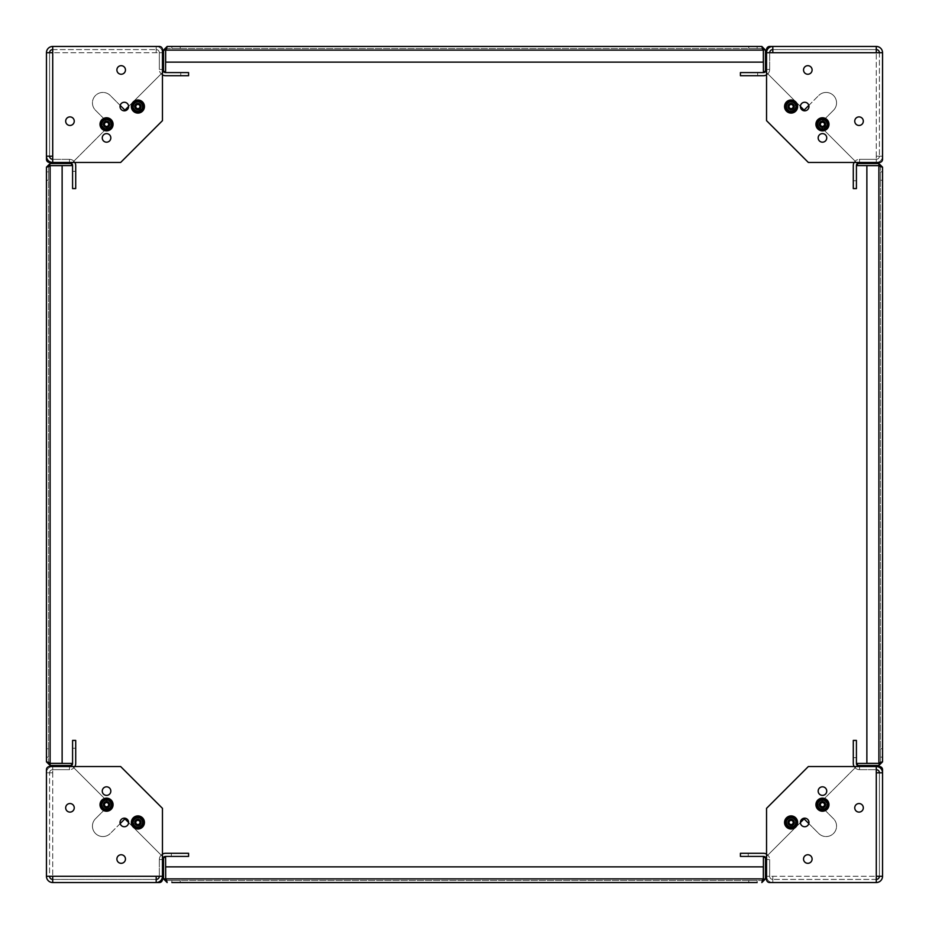 <?xml version="1.0" encoding="UTF-8"?>
<svg xmlns="http://www.w3.org/2000/svg" width="929" height="929" viewBox="0 0 929 929"><rect width="100%" height="100%" fill="white"/><g stroke="black" fill="none" stroke-linecap="round" stroke-linejoin="round"><path stroke-width="0.7" stroke-dasharray="4.64 3.48" d="M818.17 137.898A4.285 4.285 0 0 0 822.455 142.183A4.285 4.285 0 0 0 826.74 137.898A4.285 4.285 0 0 0 822.455 133.613A4.285 4.285 0 0 0 818.17 137.898M786.817 106.545A4.285 4.285 0 0 0 791.102 110.83A4.285 4.285 0 0 0 795.387 106.545A4.285 4.285 0 0 0 791.102 102.26A4.285 4.285 0 0 0 786.817 106.545A4.285 4.285 0 0 0 791.102 110.83A4.285 4.285 0 0 0 795.387 106.545A4.285 4.285 0 0 0 791.102 102.26A4.285 4.285 0 0 0 786.817 106.545M818.17 124.312A4.285 4.285 0 0 0 822.455 128.597A4.285 4.285 0 0 0 826.74 124.312A4.285 4.285 0 0 0 822.455 120.027A4.285 4.285 0 0 0 818.17 124.312A4.285 4.285 0 0 0 822.455 128.597A4.285 4.285 0 0 0 826.74 124.312A4.285 4.285 0 0 0 822.455 120.027A4.285 4.285 0 0 0 818.17 124.312M800.403 106.545A4.285 4.285 0 0 0 804.688 110.83A4.285 4.285 0 0 0 808.973 106.545A4.285 4.285 0 0 0 804.688 102.26A4.285 4.285 0 0 0 800.403 106.545M803.539 69.965A4.285 4.285 0 0 0 807.824 74.25A4.285 4.285 0 0 0 812.109 69.965A4.285 4.285 0 0 0 807.824 65.68A4.285 4.285 0 0 0 803.539 69.965M854.75 121.176A4.285 4.285 0 0 0 859.035 125.461A4.285 4.285 0 0 0 863.32 121.176A4.285 4.285 0 0 0 859.035 116.891A4.285 4.285 0 0 0 854.75 121.176M766.541 69.443L769.676 69.443L766.541 69.443A3.135 3.135 0 0 1 763.406 72.578L740.413 72.578L740.413 75.713L763.406 75.713A6.271 6.271 0 0 0 769.676 69.443L769.676 52.721L766.541 52.721L766.541 69.443L766.541 52.721L769.676 52.721L769.676 69.443A6.271 6.271 0 0 1 766.541 74.877M808.822 105.407L818.728 95.501L804.096 110.133L766.541 72.578L766.541 52.721L769.676 52.721A3.135 3.135 0 0 1 772.812 49.585L876.279 49.585L772.812 49.585L772.812 46.45L876.279 46.45L769.676 46.45A3.135 3.135 0 0 0 766.541 49.585L766.541 72.578L800.403 106.44M876.279 49.585L876.279 52.721L882.55 52.721L879.415 52.721L882.55 52.721L882.55 156.188L882.55 52.721A6.271 6.271 0 0 0 876.279 46.45L772.812 46.45A6.271 6.271 0 0 0 766.541 52.721L766.541 120.654L808.346 162.459L879.415 162.459A3.135 3.135 0 0 0 882.55 159.323L882.55 52.721L879.415 52.721L879.415 156.188L879.415 52.721A3.135 3.135 0 0 0 876.279 49.585L876.279 46.45M882.55 52.721L876.279 52.721L876.279 156.188L879.415 156.188A3.135 3.135 0 0 1 876.279 159.323A3.135 3.135 0 0 0 879.415 156.188L882.55 156.188A6.271 6.271 0 0 1 876.279 162.459L856.422 162.459L876.279 162.459L876.279 159.323L876.279 162.459A6.271 6.271 0 0 0 882.55 156.188L876.279 156.188L876.279 162.459L859.557 162.459L859.557 159.323A6.271 6.271 0 0 0 853.286 165.594L853.286 188.587L856.422 188.587L856.422 165.594A3.135 3.135 0 0 1 859.557 162.459L859.557 159.323L859.557 162.459L876.279 162.459L876.279 52.721L879.415 52.721M818.867 124.904L856.422 162.459L818.867 124.904L833.499 110.272L818.867 124.904M818.728 95.501A10.451 10.451 0 0 1 833.499 95.501A10.451 10.451 0 0 1 833.499 110.272A10.451 10.451 0 0 0 833.499 95.501A10.451 10.451 0 0 0 818.728 95.501M748.251 75.713L757.658 75.713L748.251 75.713L757.658 75.713L748.251 75.713L748.251 72.578L757.658 72.578L748.251 72.578L757.658 72.578L748.251 72.578L748.251 75.713M772.812 49.585L772.812 46.45L772.812 52.721L769.676 52.721M853.286 171.342L853.286 180.749L853.286 171.342L853.286 180.749L853.286 171.342L856.422 171.342L856.422 180.749L856.422 171.342L856.422 180.749L856.422 171.342L853.286 171.342M854.123 162.459A6.271 6.271 0 0 1 859.557 159.323L859.557 162.459M876.279 159.323L859.557 159.323L876.279 159.323L876.279 162.459L876.279 159.323M757.658 72.578L757.658 75.713L757.658 72.578M853.286 180.749L856.422 180.749L853.286 180.749M791.102 818.17A4.285 4.285 0 0 0 786.817 822.455A4.285 4.285 0 0 0 791.102 826.74A4.285 4.285 0 0 0 795.387 822.455A4.285 4.285 0 0 0 791.102 818.17A4.285 4.285 0 0 0 786.817 822.455A4.285 4.285 0 0 0 791.102 826.74A4.285 4.285 0 0 0 795.387 822.455A4.285 4.285 0 0 0 791.102 818.17M822.455 786.817A4.285 4.285 0 0 0 818.17 791.102A4.285 4.285 0 0 0 822.455 795.387A4.285 4.285 0 0 0 826.74 791.102A4.285 4.285 0 0 0 822.455 786.817M804.688 818.17A4.285 4.285 0 0 0 800.403 822.455A4.285 4.285 0 0 0 804.688 826.74A4.285 4.285 0 0 0 808.973 822.455A4.285 4.285 0 0 0 804.688 818.17M822.455 800.403A4.285 4.285 0 0 0 818.17 804.688A4.285 4.285 0 0 0 822.455 808.973A4.285 4.285 0 0 0 826.74 804.688A4.285 4.285 0 0 0 822.455 800.403A4.285 4.285 0 0 0 818.17 804.688A4.285 4.285 0 0 0 822.455 808.973A4.285 4.285 0 0 0 826.74 804.688A4.285 4.285 0 0 0 822.455 800.403M859.035 803.539A4.285 4.285 0 0 0 854.75 807.824A4.285 4.285 0 0 0 859.035 812.109A4.285 4.285 0 0 0 863.32 807.824A4.285 4.285 0 0 0 859.035 803.539M807.824 854.75A4.285 4.285 0 0 0 803.539 859.035A4.285 4.285 0 0 0 807.824 863.32A4.285 4.285 0 0 0 812.109 859.035A4.285 4.285 0 0 0 807.824 854.75M859.557 766.541L859.557 769.676L859.557 766.541A3.135 3.135 0 0 1 856.422 763.406L856.422 740.413L853.286 740.413L853.286 763.406A6.271 6.271 0 0 0 859.557 769.676L876.279 769.676L876.279 766.541L859.557 766.541L876.279 766.541L876.279 769.676L859.557 769.676A6.271 6.271 0 0 1 854.123 766.541M808.822 823.593L818.728 833.499A10.451 10.451 0 0 0 833.499 833.499A10.451 10.451 0 0 0 833.499 818.728L818.867 804.096L856.422 766.541L876.279 766.541L876.279 769.676A3.135 3.135 0 0 1 879.415 772.812L879.415 876.279L879.415 772.812L882.55 772.812L882.55 876.279L882.55 769.676A3.135 3.135 0 0 0 879.415 766.541L856.422 766.541L818.867 804.096L833.499 818.728A10.451 10.451 0 0 1 833.499 833.499A10.451 10.451 0 0 1 818.728 833.499L804.096 818.867L766.541 856.422L766.541 876.279L766.541 856.422L800.403 822.56M879.415 876.279L876.279 876.279L876.279 882.55L876.279 879.415L876.279 882.55L772.812 882.55L876.279 882.55A6.271 6.271 0 0 0 882.55 876.279L882.55 772.812A6.271 6.271 0 0 0 876.279 766.541L808.346 766.541L766.541 808.346L766.541 879.415A3.135 3.135 0 0 0 769.676 882.55L876.279 882.55L876.279 879.415L772.812 879.415L876.279 879.415A3.135 3.135 0 0 0 879.415 876.279L882.55 876.279M876.279 882.55L876.279 876.279L772.812 876.279L772.812 879.415A3.135 3.135 0 0 1 769.676 876.279A3.135 3.135 0 0 0 772.812 879.415L772.812 882.55A6.271 6.271 0 0 1 766.541 876.279L769.676 876.279L766.541 876.279A6.271 6.271 0 0 0 772.812 882.55L772.812 876.279L766.541 876.279L766.541 859.557L769.676 859.557A6.271 6.271 0 0 0 763.406 853.286L740.413 853.286L740.413 856.422L763.406 856.422A3.135 3.135 0 0 1 766.541 859.557L769.676 859.557L766.541 859.557L766.541 876.279L876.279 876.279L876.279 879.415M853.286 748.251L853.286 757.658L853.286 748.251L853.286 757.658L853.286 748.251L856.422 748.251L856.422 757.658L856.422 748.251L856.422 757.658L856.422 748.251L853.286 748.251M879.415 772.812L882.55 772.812L876.279 772.812L876.279 769.676M757.658 853.286L748.251 853.286L757.658 853.286L748.251 853.286L757.658 853.286L757.658 856.422L748.251 856.422L757.658 856.422L748.251 856.422L757.658 856.422L757.658 853.286M766.541 854.123A6.271 6.271 0 0 1 769.676 859.557L766.541 859.557M769.676 876.279L769.676 859.557L769.676 876.279L766.541 876.279L769.676 876.279M856.422 757.658L853.286 757.658L856.422 757.658M748.251 853.286L748.251 856.422L748.251 853.286M137.898 110.83A4.285 4.285 0 0 0 142.183 106.545A4.285 4.285 0 0 0 137.898 102.26A4.285 4.285 0 0 0 133.613 106.545A4.285 4.285 0 0 0 137.898 110.83A4.285 4.285 0 0 0 142.183 106.545A4.285 4.285 0 0 0 137.898 102.26A4.285 4.285 0 0 0 133.613 106.545A4.285 4.285 0 0 0 137.898 110.83M106.545 142.183A4.285 4.285 0 0 0 110.83 137.898A4.285 4.285 0 0 0 106.545 133.613A4.285 4.285 0 0 0 102.26 137.898A4.285 4.285 0 0 0 106.545 142.183M124.312 110.83A4.285 4.285 0 0 0 128.597 106.545A4.285 4.285 0 0 0 124.312 102.26A4.285 4.285 0 0 0 120.027 106.545A4.285 4.285 0 0 0 124.312 110.83M106.545 128.597A4.285 4.285 0 0 0 110.83 124.312A4.285 4.285 0 0 0 106.545 120.027A4.285 4.285 0 0 0 102.26 124.312A4.285 4.285 0 0 0 106.545 128.597A4.285 4.285 0 0 0 110.83 124.312A4.285 4.285 0 0 0 106.545 120.027A4.285 4.285 0 0 0 102.26 124.312A4.285 4.285 0 0 0 106.545 128.597M69.965 125.461A4.285 4.285 0 0 0 74.25 121.176A4.285 4.285 0 0 0 69.965 116.891A4.285 4.285 0 0 0 65.68 121.176A4.285 4.285 0 0 0 69.965 125.461M121.176 74.25A4.285 4.285 0 0 0 125.461 69.965A4.285 4.285 0 0 0 121.176 65.68A4.285 4.285 0 0 0 116.891 69.965A4.285 4.285 0 0 0 121.176 74.25M69.443 162.459L69.443 159.323L69.443 162.459A3.135 3.135 0 0 1 72.578 165.594L72.578 188.587L75.713 188.587L75.713 165.594A6.271 6.271 0 0 0 69.443 159.323L52.721 159.323L52.721 162.459L69.443 162.459L52.721 162.459L52.721 159.323L69.443 159.323A6.271 6.271 0 0 1 74.877 162.459M120.178 105.407L110.272 95.501A10.451 10.451 0 0 0 95.501 95.501A10.451 10.451 0 0 0 95.501 110.272L110.133 124.904L72.578 162.459L52.721 162.459L52.721 159.323A3.135 3.135 0 0 1 49.585 156.188L49.585 52.721L49.585 156.188L46.45 156.188L46.45 52.721L46.45 159.323A3.135 3.135 0 0 0 49.585 162.459L72.578 162.459L110.133 124.904L95.501 110.272A10.451 10.451 0 0 1 95.501 95.501A10.451 10.451 0 0 1 110.272 95.501L124.904 110.133L162.459 72.578L162.459 52.721L162.459 72.578L128.597 106.44M49.585 52.721L52.721 52.721L52.721 46.45L52.721 49.585L52.721 46.45L156.188 46.45L52.721 46.45A6.271 6.271 0 0 0 46.45 52.721L46.45 156.188A6.271 6.271 0 0 0 52.721 162.459L120.654 162.459L162.459 120.654L162.459 49.585A3.135 3.135 0 0 0 159.323 46.45L52.721 46.45L52.721 49.585L156.188 49.585L52.721 49.585A3.135 3.135 0 0 0 49.585 52.721L46.45 52.721M52.721 46.45L52.721 52.721L156.188 52.721L156.188 49.585A3.135 3.135 0 0 1 159.323 52.721A3.135 3.135 0 0 0 156.188 49.585L156.188 46.45A6.271 6.271 0 0 1 162.459 52.721L159.323 52.721L162.459 52.721A6.271 6.271 0 0 0 156.188 46.45L156.188 52.721L162.459 52.721L162.459 69.443L159.323 69.443A6.271 6.271 0 0 0 165.594 75.713L188.587 75.713L188.587 72.578L165.594 72.578A3.135 3.135 0 0 1 162.459 69.443L159.323 69.443L162.459 69.443L162.459 52.721L52.721 52.721L52.721 49.585M75.713 180.749L75.713 171.342L75.713 180.749L75.713 171.342L75.713 180.749L72.578 180.749L72.578 171.342L72.578 180.749L72.578 171.342L72.578 180.749L75.713 180.749M49.585 156.188L46.45 156.188L52.721 156.188L52.721 162.459L52.721 159.323M171.342 75.713L180.749 75.713L171.342 75.713L180.749 75.713L171.342 75.713L171.342 72.578L180.749 72.578L171.342 72.578L180.749 72.578L171.342 72.578L171.342 75.713M162.459 74.877A6.271 6.271 0 0 1 159.323 69.443L162.459 69.443M159.323 52.721L159.323 69.443L159.323 52.721L162.459 52.721L159.323 52.721M72.578 171.342L75.713 171.342L72.578 171.342M180.749 75.713L180.749 72.578L180.749 75.713M110.83 791.102A4.285 4.285 0 0 0 106.545 786.817A4.285 4.285 0 0 0 102.26 791.102A4.285 4.285 0 0 0 106.545 795.387A4.285 4.285 0 0 0 110.83 791.102M142.183 822.455A4.285 4.285 0 0 0 137.898 818.17A4.285 4.285 0 0 0 133.613 822.455A4.285 4.285 0 0 0 137.898 826.74A4.285 4.285 0 0 0 142.183 822.455A4.285 4.285 0 0 0 137.898 818.17A4.285 4.285 0 0 0 133.613 822.455A4.285 4.285 0 0 0 137.898 826.74A4.285 4.285 0 0 0 142.183 822.455M110.83 804.688A4.285 4.285 0 0 0 106.545 800.403A4.285 4.285 0 0 0 102.26 804.688A4.285 4.285 0 0 0 106.545 808.973A4.285 4.285 0 0 0 110.83 804.688A4.285 4.285 0 0 0 106.545 800.403A4.285 4.285 0 0 0 102.26 804.688A4.285 4.285 0 0 0 106.545 808.973A4.285 4.285 0 0 0 110.83 804.688M128.597 822.455A4.285 4.285 0 0 0 124.312 818.17A4.285 4.285 0 0 0 120.027 822.455A4.285 4.285 0 0 0 124.312 826.74A4.285 4.285 0 0 0 128.597 822.455M125.461 859.035A4.285 4.285 0 0 0 121.176 854.75A4.285 4.285 0 0 0 116.891 859.035A4.285 4.285 0 0 0 121.176 863.32A4.285 4.285 0 0 0 125.461 859.035M74.25 807.824A4.285 4.285 0 0 0 69.965 803.539A4.285 4.285 0 0 0 65.68 807.824A4.285 4.285 0 0 0 69.965 812.109A4.285 4.285 0 0 0 74.25 807.824M162.459 859.557L159.323 859.557L162.459 859.557A3.135 3.135 0 0 1 165.594 856.422L188.587 856.422L188.587 853.286L165.594 853.286A6.271 6.271 0 0 0 159.323 859.557L159.323 876.279L162.459 876.279L162.459 859.557L162.459 876.279L159.323 876.279L159.323 859.557A6.271 6.271 0 0 1 162.459 854.123M120.178 823.593L110.272 833.499L124.904 818.867L162.459 856.422L162.459 876.279L159.323 876.279A3.135 3.135 0 0 1 156.188 879.415L52.721 879.415L156.188 879.415L156.188 882.55L52.721 882.55L159.323 882.55A3.135 3.135 0 0 0 162.459 879.415L162.459 856.422L128.597 822.56M49.585 876.279L46.45 876.279L49.585 876.279L46.45 876.279L46.45 772.812L46.45 876.279A6.271 6.271 0 0 0 52.721 882.55L52.721 876.279L52.721 882.55L52.721 876.279L49.585 876.279L49.585 772.812L49.585 876.279A3.135 3.135 0 0 0 52.721 879.415M46.45 876.279L52.721 876.279L52.721 772.812L49.585 772.812A3.135 3.135 0 0 1 52.721 769.676A3.135 3.135 0 0 0 49.585 772.812L46.45 772.812A6.271 6.271 0 0 1 52.721 766.541L72.578 766.541L52.721 766.541L52.721 769.676L52.721 766.541A6.271 6.271 0 0 0 46.45 772.812L52.721 772.812L52.721 766.541L69.443 766.541L69.443 769.676A6.271 6.271 0 0 0 75.713 763.406L75.713 740.413L72.578 740.413L72.578 763.406A3.135 3.135 0 0 1 69.443 766.541L69.443 769.676L69.443 766.541L52.721 766.541L52.721 876.279L46.45 876.279L46.45 769.676A3.135 3.135 0 0 1 49.585 766.541L120.654 766.541L162.459 808.346L162.459 876.279A6.271 6.271 0 0 1 156.188 882.55L156.188 879.415L156.188 882.55M110.133 804.096L72.578 766.541L110.133 804.096L95.501 818.728L110.133 804.096M110.272 833.499A10.451 10.451 0 0 1 95.501 833.499A10.451 10.451 0 0 1 95.501 818.728A10.451 10.451 0 0 0 95.501 833.499A10.451 10.451 0 0 0 110.272 833.499M180.749 853.286L171.342 853.286L180.749 853.286L171.342 853.286L180.749 853.286L180.749 856.422L171.342 856.422L180.749 856.422L171.342 856.422L180.749 856.422L180.749 853.286M75.713 757.658L75.713 748.251L75.713 757.658L75.713 748.251L75.713 757.658L72.578 757.658L72.578 748.251L72.578 757.658L72.578 748.251L72.578 757.658L75.713 757.658M74.877 766.541A6.271 6.271 0 0 1 69.443 769.676L69.443 766.541M52.721 769.676L69.443 769.676L52.721 769.676L52.721 766.541L52.721 769.676M52.721 876.279L156.188 876.279L156.188 879.415M156.188 876.279L159.323 876.279M171.342 856.422L171.342 853.286L171.342 856.422M75.713 748.251L72.578 748.251L75.713 748.251M48.54 757.135L46.45 757.135L46.45 748.774L46.45 757.135L48.54 757.135L48.54 748.774L46.45 748.774L48.54 748.774L48.54 757.135M48.54 180.226L46.45 180.226L46.45 171.865L46.45 180.226L48.54 180.226L48.54 171.865L46.45 171.865L48.54 171.865L48.54 180.226M48.54 167.162L48.54 761.838L48.54 167.162L50.108 165.664L62.127 165.664L62.127 763.336L62.127 165.664L62.127 763.336L50.108 763.336L48.54 761.838L46.45 761.838L48.54 761.838L50.108 763.336L62.127 763.336L50.108 763.336L50.108 165.664L62.127 165.664L50.108 165.664L48.54 167.162L50.108 165.594L50.108 163.504L71.533 163.504L71.533 165.594L50.108 165.594L48.54 167.162L46.45 167.162L46.45 761.838L50.108 763.336L50.108 165.664L46.45 167.162L48.54 167.162M46.45 167.162L50.108 163.504M50.108 765.496L71.533 765.496L71.533 763.406L50.108 763.406L48.54 761.838L50.108 763.406L50.108 765.496L46.45 761.838M748.774 882.55L748.774 880.46L757.135 880.46L748.774 880.46L757.135 880.46L757.135 882.55L748.774 882.55L757.135 882.55L748.774 882.55L757.135 882.55L757.135 880.46L748.774 880.46L748.774 882.55L757.135 882.55M171.865 882.55L171.865 880.46L180.226 880.46L171.865 880.46L180.226 880.46L180.226 882.55L171.865 882.55L180.226 882.55L171.865 882.55L180.226 882.55L180.226 880.46L171.865 880.46L171.865 882.55L180.226 882.55M167.162 880.46L761.838 880.46L167.162 880.46L165.664 878.892L165.664 866.873L763.336 866.873L165.664 866.873L763.336 866.873L763.336 878.892L761.838 880.46L761.838 882.55L761.838 880.46L763.336 878.892L763.336 866.873L763.336 878.892L165.664 878.892L165.664 866.873L165.664 878.892L167.162 880.46L165.594 878.892L163.504 878.892L163.504 857.467L165.594 857.467L165.594 878.892L167.162 880.46L167.162 882.55L167.162 880.46M765.496 878.892L765.496 857.467L763.406 857.467L763.406 878.892L761.838 880.46L763.406 878.892L765.496 878.892L761.838 882.55L763.336 878.892L165.664 878.892L167.162 882.55L163.504 878.892M880.46 171.865L882.55 171.865L882.55 180.226L882.55 171.865L882.55 180.226L882.55 171.865L880.46 171.865L880.46 180.226L882.55 180.226L880.46 180.226L880.46 171.865M880.46 748.774L882.55 748.774L882.55 757.135L882.55 748.774L882.55 757.135L882.55 748.774L880.46 748.774L880.46 757.135L882.55 757.135L880.46 757.135L880.46 748.774M880.46 761.838L880.46 167.162L880.46 761.838L878.892 763.336L866.873 763.336L866.873 165.664L866.873 763.336L866.873 165.664L878.892 165.664L880.46 167.162L882.55 167.162L880.46 167.162L878.892 165.664L866.873 165.664L878.892 165.664L878.892 763.336L866.873 763.336L878.892 763.336L880.46 761.838L878.892 763.406L878.892 765.496L857.467 765.496L857.467 763.406L878.892 763.406L880.46 761.838L882.55 761.838L882.55 167.162L878.892 165.664L878.892 763.336L882.55 761.838L880.46 761.838M882.55 761.838L878.892 765.496M878.892 163.504L857.467 163.504L857.467 165.594L878.892 165.594L880.46 167.162L878.892 165.594L878.892 163.504L882.55 167.162M171.865 48.54L171.865 46.45L180.226 46.45L171.865 46.45L180.226 46.45L171.865 46.45L171.865 48.54L180.226 48.54L180.226 46.45L180.226 48.54L171.865 48.54M748.774 48.54L748.774 46.45L757.135 46.45L748.774 46.45L757.135 46.45L748.774 46.45L748.774 48.54L757.135 48.54L757.135 46.45L757.135 48.54L748.774 48.54M761.838 48.54L167.162 48.54L761.838 48.54L763.336 50.108L763.336 62.127L165.664 62.127L763.336 62.127L165.664 62.127L165.664 50.108L167.162 48.54L167.162 46.45L167.162 48.54L165.664 50.108L165.664 62.127L165.664 50.108L763.336 50.108L763.336 62.127L763.336 50.108L761.838 48.54L763.406 50.108L765.496 50.108L765.496 71.533L763.406 71.533L763.406 50.108L761.838 48.54L761.838 46.45L167.162 46.45L165.664 50.108L763.336 50.108L761.838 46.45L761.838 48.54M761.838 46.45L765.496 50.108M163.504 50.108L163.504 71.533L165.594 71.533L165.594 50.108L167.162 48.54L165.594 50.108L163.504 50.108L167.162 46.45M820.574 800.148A4.912 4.912 0 0 0 817.915 806.569A4.912 4.912 0 0 0 824.337 809.229A4.912 4.912 0 0 0 826.996 802.807A4.912 4.912 0 0 0 820.574 800.148M818.96 809.252L824.662 809.995L818.96 809.252L816.754 803.945L818.96 809.252M820.249 799.381L816.754 803.945L820.249 799.381L825.951 800.124L828.157 805.431L824.662 809.995L828.157 805.431L825.951 800.124L820.249 799.381M821.259 801.797A3.135 3.135 0 0 0 819.564 805.884A3.135 3.135 0 0 0 823.651 807.58A3.135 3.135 0 0 0 825.347 803.492A3.135 3.135 0 0 0 821.259 801.797M823.419 809.449A4.854 4.854 0 0 0 822.455 799.834A4.854 4.854 0 0 0 821.491 809.449L822.455 809.554A4.854 4.854 0 0 1 817.601 804.688A4.854 4.854 0 0 1 822.455 799.834A4.854 4.854 0 0 1 827.321 804.688A4.854 4.854 0 0 1 822.455 809.554L822.455 807.882L821.491 807.731A3.182 3.182 0 0 1 822.455 801.506A3.182 3.182 0 0 1 823.419 807.731L823.419 809.449L822.455 809.554L822.455 807.882A3.182 3.182 0 0 1 819.273 804.688A3.182 3.182 0 0 1 822.455 801.506A3.182 3.182 0 0 1 825.649 804.688A3.182 3.182 0 0 1 822.455 807.882L823.419 807.731M821.491 809.449L821.491 807.731M819.111 804.688A3.344 3.344 0 0 0 822.455 808.033A3.344 3.344 0 0 0 825.8 804.688A3.344 3.344 0 0 0 822.455 801.344A3.344 3.344 0 0 0 819.111 804.688A3.344 3.344 0 0 0 822.455 808.033A3.344 3.344 0 0 0 825.8 804.688A3.344 3.344 0 0 0 822.455 801.344A3.344 3.344 0 0 0 819.111 804.688M828.993 804.688A6.526 6.526 0 0 0 822.455 798.162A6.526 6.526 0 0 0 815.929 804.688A6.526 6.526 0 0 0 822.455 811.226A6.526 6.526 0 0 0 828.993 804.688A6.526 6.526 0 0 0 822.455 798.162A6.526 6.526 0 0 0 815.929 804.688A6.526 6.526 0 0 0 822.455 811.226A6.526 6.526 0 0 0 828.993 804.688M822.455 807.824A3.135 3.135 0 0 1 819.32 804.688A3.135 3.135 0 0 1 822.455 801.553A3.135 3.135 0 0 0 819.32 804.688A3.135 3.135 0 0 0 822.455 807.824A3.135 3.135 0 0 0 825.591 804.688A3.135 3.135 0 0 0 822.455 801.553A3.135 3.135 0 0 1 825.591 804.688A3.135 3.135 0 0 1 822.455 807.824M822.455 802.075A2.613 2.613 0 0 0 819.842 804.688A2.613 2.613 0 0 0 822.455 807.301A2.613 2.613 0 0 1 819.842 804.688A2.613 2.613 0 0 1 822.455 802.075A2.613 2.613 0 0 1 825.068 804.688A2.613 2.613 0 0 1 822.455 807.301A2.613 2.613 0 0 0 825.068 804.688A2.613 2.613 0 0 0 822.455 802.075M822.455 799.741A4.947 4.947 0 0 1 827.402 804.688A4.947 4.947 0 0 1 822.455 809.635A4.947 4.947 0 0 1 817.508 804.688A4.947 4.947 0 0 1 822.455 799.741M822.455 798.65L827.681 801.669L827.681 807.707L822.455 810.727L817.23 807.707L817.23 801.669L822.455 798.65M819.842 806.767A3.344 3.344 0 0 0 824.534 807.301A3.344 3.344 0 0 0 825.068 802.61A3.344 3.344 0 0 0 820.377 802.075A3.344 3.344 0 0 0 819.842 806.767A3.344 3.344 0 0 0 824.534 807.301A3.344 3.344 0 0 0 825.068 802.61A3.344 3.344 0 0 0 820.377 802.075A3.344 3.344 0 0 0 819.842 806.767M827.565 800.624A6.526 6.526 0 0 0 818.391 799.579A6.526 6.526 0 0 0 817.346 808.753A6.526 6.526 0 0 0 826.52 809.798A6.526 6.526 0 0 0 827.565 800.624M788.524 818.275A4.912 4.912 0 0 0 786.921 825.033A4.912 4.912 0 0 0 793.68 826.636A4.912 4.912 0 0 0 795.282 819.877A4.912 4.912 0 0 0 788.524 818.275M788.373 827.518L794.121 827.344L788.373 827.518L785.353 822.618L788.373 827.518M788.082 817.566L785.353 822.618L788.082 817.566L793.83 817.392L796.85 822.293L794.121 827.344L796.85 822.293L793.83 817.392L788.082 817.566M789.453 819.784A3.135 3.135 0 0 0 788.431 824.104A3.135 3.135 0 0 0 792.751 825.126A3.135 3.135 0 0 0 793.772 820.806A3.135 3.135 0 0 0 789.453 819.784M787.804 822.989A3.344 3.344 0 0 0 791.636 825.753A3.344 3.344 0 0 0 794.4 821.921A3.344 3.344 0 0 0 790.567 819.157A3.344 3.344 0 0 0 787.804 822.989A3.344 3.344 0 0 0 791.636 825.753A3.344 3.344 0 0 0 794.4 821.921A3.344 3.344 0 0 0 790.567 819.157A3.344 3.344 0 0 0 787.804 822.989M797.546 821.422A6.526 6.526 0 0 0 790.068 816.01A6.526 6.526 0 0 0 784.657 823.489A6.526 6.526 0 0 0 792.135 828.9A6.526 6.526 0 0 0 797.546 821.422A6.526 6.526 0 0 0 790.068 816.01A6.526 6.526 0 0 0 784.657 823.489A6.526 6.526 0 0 0 792.135 828.9A6.526 6.526 0 0 0 797.546 821.422M788.849 824.929A3.344 3.344 0 0 0 793.575 824.708A3.344 3.344 0 0 0 793.354 819.982A3.344 3.344 0 0 0 788.628 820.202A3.344 3.344 0 0 0 788.849 824.929A3.344 3.344 0 0 0 793.575 824.708A3.344 3.344 0 0 0 793.354 819.982A3.344 3.344 0 0 0 788.628 820.202A3.344 3.344 0 0 0 788.849 824.929M795.503 817.625A6.526 6.526 0 0 0 786.271 818.054A6.526 6.526 0 0 0 786.7 827.286A6.526 6.526 0 0 0 795.932 826.856A6.526 6.526 0 0 0 795.503 817.625M792.809 827.007A4.854 4.854 0 0 0 790.335 817.659A4.854 4.854 0 0 0 790.904 827.309L791.868 827.251A4.854 4.854 0 0 1 786.306 823.222A4.854 4.854 0 0 1 790.335 817.659A4.854 4.854 0 0 1 795.898 821.689A4.854 4.854 0 0 1 791.868 827.251L791.613 825.602L790.625 825.602A3.182 3.182 0 0 1 790.591 819.308A3.182 3.182 0 0 1 792.542 825.3L792.809 827.007L791.868 827.251L791.613 825.602A3.182 3.182 0 0 1 787.955 822.966A3.182 3.182 0 0 1 790.591 819.308A3.182 3.182 0 0 1 794.249 821.944A3.182 3.182 0 0 1 791.613 825.602L792.542 825.3M790.904 827.309L790.625 825.602M791.601 825.556A3.135 3.135 0 0 1 788.001 822.955A3.135 3.135 0 0 1 790.602 819.355A3.135 3.135 0 0 0 788.001 822.955A3.135 3.135 0 0 0 791.601 825.556A3.135 3.135 0 0 0 794.202 821.956A3.135 3.135 0 0 0 790.602 819.355A3.135 3.135 0 0 1 794.202 821.956A3.135 3.135 0 0 1 791.601 825.556M790.684 819.877A2.613 2.613 0 0 0 788.524 822.873A2.613 2.613 0 0 0 791.52 825.033A2.613 2.613 0 0 1 788.524 822.873A2.613 2.613 0 0 1 790.684 819.877A2.613 2.613 0 0 1 793.68 822.037A2.613 2.613 0 0 1 791.52 825.033A2.613 2.613 0 0 0 793.68 822.037A2.613 2.613 0 0 0 790.684 819.877M790.312 817.566A4.947 4.947 0 0 1 795.99 821.666A4.947 4.947 0 0 1 791.891 827.344A4.947 4.947 0 0 1 786.213 823.245A4.947 4.947 0 0 1 790.312 817.566M790.149 816.498L795.781 818.646L796.745 824.604L792.054 828.413L786.422 826.264L785.458 820.307L790.149 816.498M103.456 800.868A4.912 4.912 0 0 0 102.724 807.777A4.912 4.912 0 0 0 109.634 808.509A4.912 4.912 0 0 0 110.365 801.599A4.912 4.912 0 0 0 103.456 800.868M104.478 810.053L110.156 809.159L104.478 810.053L100.866 805.582L104.478 810.053M102.933 800.217L100.866 805.582L102.933 800.217L108.612 799.323L112.223 803.794L110.156 809.159L112.223 803.794L108.612 799.323L102.933 800.217M104.571 802.25A3.135 3.135 0 0 0 104.106 806.662A3.135 3.135 0 0 0 108.519 807.127A3.135 3.135 0 0 0 108.983 802.714A3.135 3.135 0 0 0 104.571 802.25M103.34 805.629A3.344 3.344 0 0 0 107.485 807.893A3.344 3.344 0 0 0 109.75 803.748A3.344 3.344 0 0 0 105.604 801.483A3.344 3.344 0 0 0 103.34 805.629A3.344 3.344 0 0 0 107.485 807.893A3.344 3.344 0 0 0 109.75 803.748A3.344 3.344 0 0 0 105.604 801.483A3.344 3.344 0 0 0 103.34 805.629M112.815 802.842A6.526 6.526 0 0 0 104.698 798.417A6.526 6.526 0 0 0 100.274 806.535A6.526 6.526 0 0 0 108.391 810.959A6.526 6.526 0 0 0 112.815 802.842A6.526 6.526 0 0 0 104.698 798.417A6.526 6.526 0 0 0 100.274 806.535A6.526 6.526 0 0 0 108.391 810.959A6.526 6.526 0 0 0 112.815 802.842M104.629 807.429A3.344 3.344 0 0 0 109.285 806.604A3.344 3.344 0 0 0 108.461 801.948A3.344 3.344 0 0 0 103.804 802.772A3.344 3.344 0 0 0 104.629 807.429A3.344 3.344 0 0 0 109.285 806.604A3.344 3.344 0 0 0 108.461 801.948A3.344 3.344 0 0 0 103.804 802.772A3.344 3.344 0 0 0 104.629 807.429M110.296 799.346A6.526 6.526 0 0 0 101.203 800.937A6.526 6.526 0 0 0 102.794 810.03A6.526 6.526 0 0 0 111.886 808.439A6.526 6.526 0 0 0 110.296 799.346M108.821 808.985A4.854 4.854 0 0 0 105.174 800.032A4.854 4.854 0 0 0 106.963 809.531L107.915 809.345A4.854 4.854 0 0 1 101.888 806.058A4.854 4.854 0 0 1 105.174 800.032A4.854 4.854 0 0 1 111.201 803.318A4.854 4.854 0 0 1 107.915 809.345L107.45 807.742L106.475 807.87A3.182 3.182 0 0 1 105.639 801.634A3.182 3.182 0 0 1 108.333 807.324L108.821 808.985L107.915 809.345L107.45 807.742A3.182 3.182 0 0 1 103.491 805.594A3.182 3.182 0 0 1 105.639 801.634A3.182 3.182 0 0 1 109.599 803.782A3.182 3.182 0 0 1 107.45 807.742L108.333 807.324M106.963 809.531L106.475 807.87M107.427 807.696A3.135 3.135 0 0 1 103.537 805.571A3.135 3.135 0 0 1 105.662 801.681A3.135 3.135 0 0 0 103.537 805.571A3.135 3.135 0 0 0 107.427 807.696A3.135 3.135 0 0 0 109.552 803.806A3.135 3.135 0 0 0 105.662 801.681A3.135 3.135 0 0 1 109.552 803.806A3.135 3.135 0 0 1 107.427 807.696M105.801 802.18A2.613 2.613 0 0 0 104.036 805.431A2.613 2.613 0 0 0 107.288 807.196A2.613 2.613 0 0 1 104.036 805.431A2.613 2.613 0 0 1 105.801 802.18A2.613 2.613 0 0 1 109.053 803.945A2.613 2.613 0 0 1 107.288 807.196A2.613 2.613 0 0 0 109.053 803.945A2.613 2.613 0 0 0 105.801 802.18M105.14 799.939A4.947 4.947 0 0 1 111.294 803.283A4.947 4.947 0 0 1 107.95 809.438A4.947 4.947 0 0 1 101.795 806.093A4.947 4.947 0 0 1 105.14 799.939M104.838 798.905L110.702 800.31L112.409 806.105L108.252 810.471L102.387 809.066L100.68 803.271L104.838 798.905M134.473 818.937A4.912 4.912 0 0 0 134.38 825.881A4.912 4.912 0 0 0 141.324 825.974A4.912 4.912 0 0 0 141.417 819.03A4.912 4.912 0 0 0 134.473 818.937M136.342 827.994L141.916 826.566L136.342 827.994L132.324 823.872L136.342 827.994M133.881 818.344L132.324 823.872L133.881 818.344L139.455 816.916L143.472 821.039L141.916 826.566L143.472 821.039L139.455 816.916L133.881 818.344M135.704 820.214A3.135 3.135 0 0 0 135.657 824.65A3.135 3.135 0 0 0 140.093 824.697A3.135 3.135 0 0 0 140.14 820.261A3.135 3.135 0 0 0 135.704 820.214M134.798 823.698A3.344 3.344 0 0 0 139.141 825.556A3.344 3.344 0 0 0 140.999 821.213A3.344 3.344 0 0 0 136.656 819.355A3.344 3.344 0 0 0 134.798 823.698A3.344 3.344 0 0 0 139.141 825.556A3.344 3.344 0 0 0 140.999 821.213A3.344 3.344 0 0 0 136.656 819.355A3.344 3.344 0 0 0 134.798 823.698M143.96 820.028A6.526 6.526 0 0 0 135.471 816.394A6.526 6.526 0 0 0 131.837 824.882A6.526 6.526 0 0 0 140.325 828.517A6.526 6.526 0 0 0 143.96 820.028A6.526 6.526 0 0 0 135.471 816.394A6.526 6.526 0 0 0 131.837 824.882A6.526 6.526 0 0 0 140.325 828.517A6.526 6.526 0 0 0 143.96 820.028M136.238 825.358A3.344 3.344 0 0 0 140.802 824.116A3.344 3.344 0 0 0 139.559 819.552A3.344 3.344 0 0 0 134.995 820.795A3.344 3.344 0 0 0 136.238 825.358A3.344 3.344 0 0 0 140.802 824.116A3.344 3.344 0 0 0 139.559 819.552A3.344 3.344 0 0 0 134.995 820.795A3.344 3.344 0 0 0 136.238 825.358M141.138 816.777A6.526 6.526 0 0 0 132.22 819.215A6.526 6.526 0 0 0 134.659 828.134A6.526 6.526 0 0 0 143.577 825.695A6.526 6.526 0 0 0 141.138 816.777M140.558 826.52A4.854 4.854 0 0 0 136.099 817.938A4.854 4.854 0 0 0 138.769 827.24L139.698 826.973A4.854 4.854 0 0 1 133.381 824.255A4.854 4.854 0 0 1 136.099 817.938A4.854 4.854 0 0 1 142.416 820.655A4.854 4.854 0 0 1 139.698 826.973L139.083 825.416L138.131 825.637A3.182 3.182 0 0 1 136.714 819.494A3.182 3.182 0 0 1 139.919 824.917L140.558 826.52L139.698 826.973L139.083 825.416A3.182 3.182 0 0 1 134.937 823.64A3.182 3.182 0 0 1 136.714 819.494A3.182 3.182 0 0 1 140.86 821.271A3.182 3.182 0 0 1 139.083 825.416L139.919 824.917M138.769 827.24L138.131 825.637M139.06 825.37A3.135 3.135 0 0 1 134.984 823.617A3.135 3.135 0 0 1 136.737 819.541A3.135 3.135 0 0 0 134.984 823.617A3.135 3.135 0 0 0 139.06 825.37A3.135 3.135 0 0 0 140.813 821.294A3.135 3.135 0 0 0 136.737 819.541A3.135 3.135 0 0 1 140.813 821.294A3.135 3.135 0 0 1 139.06 825.37M136.923 820.028A2.613 2.613 0 0 0 135.471 823.431A2.613 2.613 0 0 0 138.874 824.882A2.613 2.613 0 0 1 135.471 823.431A2.613 2.613 0 0 1 136.923 820.028A2.613 2.613 0 0 1 140.325 821.48A2.613 2.613 0 0 1 138.874 824.882A2.613 2.613 0 0 0 140.325 821.48A2.613 2.613 0 0 0 136.923 820.028M136.064 817.857A4.947 4.947 0 0 1 142.497 820.621A4.947 4.947 0 0 1 139.733 827.054A4.947 4.947 0 0 1 133.3 824.29A4.947 4.947 0 0 1 136.064 817.857M135.657 816.858L141.626 817.717L143.867 823.315L140.14 828.053L134.171 827.193L131.93 821.596L135.657 816.858M102.922 120.991A4.912 4.912 0 0 0 103.224 127.935A4.912 4.912 0 0 0 110.168 127.633A4.912 4.912 0 0 0 109.866 120.689A4.912 4.912 0 0 0 102.922 120.991M105.291 129.921L110.783 128.202L105.291 129.921L101.064 126.03L105.291 129.921M102.306 120.422L101.064 126.03L102.306 120.422L107.799 118.703L112.026 122.593L110.783 128.202L112.026 122.593L107.799 118.703L102.306 120.422M104.234 122.187A3.135 3.135 0 0 0 104.42 126.623A3.135 3.135 0 0 0 108.856 126.437A3.135 3.135 0 0 0 108.67 122.001A3.135 3.135 0 0 0 104.234 122.187M103.514 125.717A3.344 3.344 0 0 0 107.95 127.343A3.344 3.344 0 0 0 109.576 122.907A3.344 3.344 0 0 0 105.14 121.281A3.344 3.344 0 0 0 103.514 125.717A3.344 3.344 0 0 0 107.95 127.343A3.344 3.344 0 0 0 109.576 122.907A3.344 3.344 0 0 0 105.14 121.281A3.344 3.344 0 0 0 103.514 125.717M112.467 121.56A6.526 6.526 0 0 0 103.793 118.389A6.526 6.526 0 0 0 100.622 127.064A6.526 6.526 0 0 0 109.297 130.234A6.526 6.526 0 0 0 112.467 121.56A6.526 6.526 0 0 0 103.793 118.389A6.526 6.526 0 0 0 100.622 127.064A6.526 6.526 0 0 0 109.297 130.234A6.526 6.526 0 0 0 112.467 121.56M105.047 127.308A3.344 3.344 0 0 0 109.541 125.81A3.344 3.344 0 0 0 108.043 121.316A3.344 3.344 0 0 0 103.549 122.814A3.344 3.344 0 0 0 105.047 127.308A3.344 3.344 0 0 0 109.541 125.81A3.344 3.344 0 0 0 108.043 121.316A3.344 3.344 0 0 0 103.549 122.814A3.344 3.344 0 0 0 105.047 127.308M109.471 118.471A6.526 6.526 0 0 0 100.704 121.385A6.526 6.526 0 0 0 103.618 130.153A6.526 6.526 0 0 0 112.386 127.238A6.526 6.526 0 0 0 109.471 118.471M109.425 128.225A4.854 4.854 0 0 0 104.501 119.899A4.854 4.854 0 0 0 107.671 129.038L108.588 128.725A4.854 4.854 0 0 1 102.132 126.356A4.854 4.854 0 0 1 104.501 119.899A4.854 4.854 0 0 1 110.957 122.268A4.854 4.854 0 0 1 108.588 128.725L107.892 127.203L106.951 127.47A3.182 3.182 0 0 1 105.198 121.42A3.182 3.182 0 0 1 108.705 126.658L109.425 128.225L108.588 128.725L107.892 127.203A3.182 3.182 0 0 1 103.653 125.659A3.182 3.182 0 0 1 105.198 121.42A3.182 3.182 0 0 1 109.436 122.965A3.182 3.182 0 0 1 107.892 127.203L108.705 126.658M107.671 129.038L106.951 127.47M107.869 127.157A3.135 3.135 0 0 1 103.7 125.636A3.135 3.135 0 0 1 105.221 121.467A3.135 3.135 0 0 0 103.7 125.636A3.135 3.135 0 0 0 107.869 127.157A3.135 3.135 0 0 0 109.39 122.988A3.135 3.135 0 0 0 105.221 121.467A3.135 3.135 0 0 1 109.39 122.988A3.135 3.135 0 0 1 107.869 127.157M105.441 121.943A2.613 2.613 0 0 0 104.176 125.415A2.613 2.613 0 0 0 107.648 126.681A2.613 2.613 0 0 1 104.176 125.415A2.613 2.613 0 0 1 105.441 121.943A2.613 2.613 0 0 1 108.914 123.209A2.613 2.613 0 0 1 107.648 126.681A2.613 2.613 0 0 0 108.914 123.209A2.613 2.613 0 0 0 105.441 121.943M104.466 119.829A4.947 4.947 0 0 1 111.027 122.233A4.947 4.947 0 0 1 108.623 128.794A4.947 4.947 0 0 1 102.062 126.39A4.947 4.947 0 0 1 104.466 119.829M104.002 118.842L110.017 119.376L112.56 124.846L109.088 129.781L103.073 129.247L100.529 123.778L104.002 118.842M133.799 103.839A4.912 4.912 0 0 0 135.193 110.644A4.912 4.912 0 0 0 141.998 109.25A4.912 4.912 0 0 0 140.604 102.445A4.912 4.912 0 0 0 133.799 103.839M137.55 112.281L142.694 109.715L137.55 112.281L132.754 109.111L137.55 112.281M133.102 103.374L132.754 109.111L133.102 103.374L138.247 100.808L143.043 103.978L142.694 109.715L143.043 103.978L138.247 100.808L133.102 103.374M135.286 104.814A3.135 3.135 0 0 0 136.168 109.157A3.135 3.135 0 0 0 140.511 108.275A3.135 3.135 0 0 0 139.629 103.932A3.135 3.135 0 0 0 135.286 104.814M135.123 108.414A3.344 3.344 0 0 0 139.768 109.32A3.344 3.344 0 0 0 140.674 104.675A3.344 3.344 0 0 0 136.029 103.769A3.344 3.344 0 0 0 135.123 108.414A3.344 3.344 0 0 0 139.768 109.32A3.344 3.344 0 0 0 140.674 104.675A3.344 3.344 0 0 0 136.029 103.769A3.344 3.344 0 0 0 135.123 108.414M143.31 102.887A6.526 6.526 0 0 0 134.24 101.133A6.526 6.526 0 0 0 132.487 110.203A6.526 6.526 0 0 0 141.556 111.956A6.526 6.526 0 0 0 143.31 102.887A6.526 6.526 0 0 0 134.24 101.133A6.526 6.526 0 0 0 132.487 110.203A6.526 6.526 0 0 0 141.556 111.956A6.526 6.526 0 0 0 143.31 102.887M136.9 109.738A3.344 3.344 0 0 0 141.092 107.543A3.344 3.344 0 0 0 138.897 103.351A3.344 3.344 0 0 0 134.705 105.546A3.344 3.344 0 0 0 136.9 109.738A3.344 3.344 0 0 0 141.092 107.543A3.344 3.344 0 0 0 138.897 103.351A3.344 3.344 0 0 0 134.705 105.546A3.344 3.344 0 0 0 136.9 109.738M139.861 100.309A6.526 6.526 0 0 0 131.663 104.582A6.526 6.526 0 0 0 135.936 112.781A6.526 6.526 0 0 0 144.134 108.507A6.526 6.526 0 0 0 139.861 100.309M141.359 109.947A4.854 4.854 0 0 0 135.181 102.515A4.854 4.854 0 0 0 139.768 111.027L140.616 110.574A4.854 4.854 0 0 1 133.869 109.262A4.854 4.854 0 0 1 135.181 102.515A4.854 4.854 0 0 1 141.928 103.827A4.854 4.854 0 0 1 140.616 110.574L139.687 109.181L138.804 109.599A3.182 3.182 0 0 1 136.11 103.909A3.182 3.182 0 0 1 140.395 108.519L141.359 109.947L140.616 110.574L139.687 109.181A3.182 3.182 0 0 1 135.262 108.333A3.182 3.182 0 0 1 136.11 103.909A3.182 3.182 0 0 1 140.534 104.756A3.182 3.182 0 0 1 139.687 109.181L140.395 108.519M139.768 111.027L138.804 109.599M139.652 109.146A3.135 3.135 0 0 1 135.297 108.298A3.135 3.135 0 0 1 136.145 103.943A3.135 3.135 0 0 0 135.297 108.298A3.135 3.135 0 0 0 139.652 109.146A3.135 3.135 0 0 0 140.5 104.791A3.135 3.135 0 0 0 136.145 103.943A3.135 3.135 0 0 1 140.5 104.791A3.135 3.135 0 0 1 139.652 109.146M136.435 104.385A2.613 2.613 0 0 0 135.739 108.008A2.613 2.613 0 0 0 139.362 108.705A2.613 2.613 0 0 1 135.739 108.008A2.613 2.613 0 0 1 136.435 104.385A2.613 2.613 0 0 1 140.058 105.082A2.613 2.613 0 0 1 139.362 108.705A2.613 2.613 0 0 0 140.058 105.082A2.613 2.613 0 0 0 136.435 104.385M135.135 102.445A4.947 4.947 0 0 1 141.998 103.781A4.947 4.947 0 0 1 140.662 110.644A4.947 4.947 0 0 1 133.799 109.308A4.947 4.947 0 0 1 135.135 102.445M134.519 101.54L140.546 101.122L143.914 106.115L141.278 111.55L135.251 111.968L131.883 106.974L134.519 101.54M786.689 104.385A4.912 4.912 0 0 0 788.942 110.957A4.912 4.912 0 0 0 795.514 108.705A4.912 4.912 0 0 0 793.261 102.132A4.912 4.912 0 0 0 786.689 104.385M791.485 112.281L796.258 109.076L791.485 112.281L786.329 109.75L791.485 112.281M785.946 104.013L786.329 109.75L785.946 104.013L790.718 100.808L795.874 103.34L796.258 109.076L795.874 103.34L790.718 100.808L785.946 104.013M788.291 105.163A3.135 3.135 0 0 0 789.72 109.355A3.135 3.135 0 0 0 793.912 107.927A3.135 3.135 0 0 0 792.483 103.734A3.135 3.135 0 0 0 788.291 105.163M788.593 108.751A3.344 3.344 0 0 0 793.308 109.053A3.344 3.344 0 0 0 793.61 104.338A3.344 3.344 0 0 0 788.895 104.036A3.344 3.344 0 0 0 788.593 108.751A3.344 3.344 0 0 0 793.308 109.053A3.344 3.344 0 0 0 793.61 104.338A3.344 3.344 0 0 0 788.895 104.036A3.344 3.344 0 0 0 788.593 108.751M796.002 102.225A6.526 6.526 0 0 0 786.782 101.644A6.526 6.526 0 0 0 786.201 110.865A6.526 6.526 0 0 0 795.421 111.445A6.526 6.526 0 0 0 796.002 102.225A6.526 6.526 0 0 0 786.782 101.644A6.526 6.526 0 0 0 786.201 110.865A6.526 6.526 0 0 0 795.421 111.445A6.526 6.526 0 0 0 796.002 102.225M790.509 109.831A3.344 3.344 0 0 0 794.388 107.137A3.344 3.344 0 0 0 791.694 103.258A3.344 3.344 0 0 0 787.815 105.952A3.344 3.344 0 0 0 790.509 109.831A3.344 3.344 0 0 0 794.388 107.137A3.344 3.344 0 0 0 791.694 103.258A3.344 3.344 0 0 0 787.815 105.952A3.344 3.344 0 0 0 790.509 109.831M792.251 100.111A6.526 6.526 0 0 0 784.668 105.395A6.526 6.526 0 0 0 789.952 112.978A6.526 6.526 0 0 0 797.535 107.694A6.526 6.526 0 0 0 792.251 100.111M794.969 109.483A4.854 4.854 0 0 0 787.897 102.898A4.854 4.854 0 0 0 793.529 110.76L794.307 110.191A4.854 4.854 0 0 1 787.455 109.75A4.854 4.854 0 0 1 787.897 102.898A4.854 4.854 0 0 1 794.748 103.34A4.854 4.854 0 0 1 794.307 110.191L793.203 108.937L792.379 109.459A3.182 3.182 0 0 1 789 104.153A3.182 3.182 0 0 1 793.83 108.182L794.969 109.483L794.307 110.191L793.203 108.937A3.182 3.182 0 0 1 788.709 108.647A3.182 3.182 0 0 1 789 104.153A3.182 3.182 0 0 1 793.494 104.443A3.182 3.182 0 0 1 793.203 108.937L793.83 108.182M793.529 110.76L792.379 109.459M793.169 108.902A3.135 3.135 0 0 1 788.744 108.612A3.135 3.135 0 0 1 789.035 104.187A3.135 3.135 0 0 0 788.744 108.612A3.135 3.135 0 0 0 793.169 108.902A3.135 3.135 0 0 0 793.459 104.478A3.135 3.135 0 0 0 789.035 104.187A3.135 3.135 0 0 1 793.459 104.478A3.135 3.135 0 0 1 793.169 108.902M789.371 104.582A2.613 2.613 0 0 0 789.139 108.275A2.613 2.613 0 0 0 792.832 108.507A2.613 2.613 0 0 1 789.139 108.275A2.613 2.613 0 0 1 789.371 104.582A2.613 2.613 0 0 1 793.064 104.814A2.613 2.613 0 0 1 792.832 108.507A2.613 2.613 0 0 0 793.064 104.814A2.613 2.613 0 0 0 789.371 104.582M787.838 102.829A4.947 4.947 0 0 1 794.818 103.282A4.947 4.947 0 0 1 794.365 110.261A4.947 4.947 0 0 1 787.386 109.808A4.947 4.947 0 0 1 787.838 102.829M787.118 102.016L793.029 100.831L797.012 105.36L795.085 111.074L789.174 112.258L785.191 107.729L787.118 102.016M817.868 122.57A4.912 4.912 0 0 0 820.713 128.899A4.912 4.912 0 0 0 827.042 126.054A4.912 4.912 0 0 0 824.197 119.725A4.912 4.912 0 0 0 817.868 122.57M823.373 129.99L827.832 126.356L823.373 129.99L817.996 127.947L823.373 129.99M817.079 122.268L817.996 127.947L817.079 122.268L821.538 118.633L826.915 120.677L827.832 126.356L826.915 120.677L821.538 118.633L817.079 122.268M819.529 123.197A3.135 3.135 0 0 0 821.341 127.238A3.135 3.135 0 0 0 825.382 125.427A3.135 3.135 0 0 0 823.57 121.385A3.135 3.135 0 0 0 819.529 123.197M820.156 126.75A3.344 3.344 0 0 0 824.894 126.611A3.344 3.344 0 0 0 824.755 121.873A3.344 3.344 0 0 0 820.017 122.013A3.344 3.344 0 0 0 820.156 126.75A3.344 3.344 0 0 0 824.894 126.611A3.344 3.344 0 0 0 824.755 121.873A3.344 3.344 0 0 0 820.017 122.013A3.344 3.344 0 0 0 820.156 126.75M826.938 119.562A6.526 6.526 0 0 0 817.706 119.829A6.526 6.526 0 0 0 817.973 129.061A6.526 6.526 0 0 0 827.205 128.794A6.526 6.526 0 0 0 826.938 119.562A6.526 6.526 0 0 0 817.706 119.829A6.526 6.526 0 0 0 817.973 129.061A6.526 6.526 0 0 0 827.205 128.794A6.526 6.526 0 0 0 826.938 119.562M822.177 127.645A3.344 3.344 0 0 0 825.788 124.591A3.344 3.344 0 0 0 822.734 120.979A3.344 3.344 0 0 0 819.123 124.033A3.344 3.344 0 0 0 822.177 127.645A3.344 3.344 0 0 0 825.788 124.591A3.344 3.344 0 0 0 822.734 120.979A3.344 3.344 0 0 0 819.123 124.033A3.344 3.344 0 0 0 822.177 127.645M823.001 117.797A6.526 6.526 0 0 0 815.941 123.766A6.526 6.526 0 0 0 821.91 130.826A6.526 6.526 0 0 0 828.97 124.858A6.526 6.526 0 0 0 823.001 117.797M826.578 126.878A4.854 4.854 0 0 0 818.913 120.979A4.854 4.854 0 0 0 825.254 128.283L825.997 127.645A4.854 4.854 0 0 1 819.123 127.854A4.854 4.854 0 0 1 818.913 120.979A4.854 4.854 0 0 1 825.788 120.77A4.854 4.854 0 0 1 825.997 127.645L824.778 126.495L824 127.099A3.182 3.182 0 0 1 820.133 122.129A3.182 3.182 0 0 1 825.324 125.694L826.578 126.878L825.997 127.645L824.778 126.495A3.182 3.182 0 0 1 820.272 126.634A3.182 3.182 0 0 1 820.133 122.129A3.182 3.182 0 0 1 824.638 121.989A3.182 3.182 0 0 1 824.778 126.495L825.324 125.694M825.254 128.283L824 127.099M824.731 126.46A3.135 3.135 0 0 1 820.307 126.588A3.135 3.135 0 0 1 820.179 122.163A3.135 3.135 0 0 0 820.307 126.588A3.135 3.135 0 0 0 824.731 126.46A3.135 3.135 0 0 0 824.604 122.036A3.135 3.135 0 0 0 820.179 122.163A3.135 3.135 0 0 1 824.604 122.036A3.135 3.135 0 0 1 824.731 126.46M820.551 122.523A2.613 2.613 0 0 0 820.667 126.216A2.613 2.613 0 0 0 824.36 126.1A2.613 2.613 0 0 1 820.667 126.216A2.613 2.613 0 0 1 820.551 122.523A2.613 2.613 0 0 1 824.244 122.407A2.613 2.613 0 0 1 824.36 126.1A2.613 2.613 0 0 0 824.244 122.407A2.613 2.613 0 0 0 820.551 122.523M818.855 120.921A4.947 4.947 0 0 1 825.846 120.712A4.947 4.947 0 0 1 826.055 127.703A4.947 4.947 0 0 1 819.064 127.912A4.947 4.947 0 0 1 818.855 120.921M818.066 120.178L823.849 118.436L828.238 122.582L826.845 128.446L821.062 130.188L816.672 126.042L818.066 120.178M876.279 52.721L772.812 52.721M876.279 876.279L876.279 772.812M52.721 52.721L52.721 156.188M50.108 165.664L50.108 763.336M165.664 878.892L763.336 878.892M878.892 763.336L878.892 165.664M763.336 50.108L165.664 50.108"/><path stroke-width="1.39" d="M818.17 137.898A4.285 4.285 0 0 0 822.455 142.183A4.285 4.285 0 0 0 826.74 137.898A4.285 4.285 0 0 0 822.455 133.613A4.285 4.285 0 0 0 818.17 137.898M800.403 106.545A4.285 4.285 0 0 0 804.688 110.83A4.285 4.285 0 0 0 808.973 106.545A4.285 4.285 0 0 0 804.688 102.26A4.285 4.285 0 0 0 800.403 106.545M803.539 69.965A4.285 4.285 0 0 0 807.824 74.25A4.285 4.285 0 0 0 812.109 69.965A4.285 4.285 0 0 0 807.824 65.68A4.285 4.285 0 0 0 803.539 69.965M854.75 121.176A4.285 4.285 0 0 0 859.035 125.461A4.285 4.285 0 0 0 863.32 121.176A4.285 4.285 0 0 0 859.035 116.891A4.285 4.285 0 0 0 854.75 121.176M772.812 46.45A6.271 6.271 0 0 0 766.541 52.721L766.541 49.585A3.135 3.135 0 0 1 769.676 46.45L876.279 46.45A6.271 6.271 0 0 1 882.55 52.721L882.55 159.323A3.135 3.135 0 0 1 879.415 162.459L808.346 162.459L766.541 120.654L766.541 52.721L772.812 52.721L772.812 46.45M772.812 49.585A3.135 3.135 0 0 0 769.676 52.721M766.541 74.877A6.271 6.271 0 0 1 763.406 75.713L740.413 75.713L740.413 72.578L763.406 72.578A3.135 3.135 0 0 0 766.541 69.443M876.279 49.585A3.135 3.135 0 0 1 879.415 52.721M800.403 106.44L804.096 110.133L808.822 105.407M854.123 162.459A6.271 6.271 0 0 0 853.286 165.594L853.286 188.587L856.422 188.587L856.422 165.594A3.135 3.135 0 0 1 859.557 162.459M876.279 46.45L876.279 52.721L882.55 52.721M822.455 786.817A4.285 4.285 0 0 0 818.17 791.102A4.285 4.285 0 0 0 822.455 795.387A4.285 4.285 0 0 0 826.74 791.102A4.285 4.285 0 0 0 822.455 786.817M804.688 818.17A4.285 4.285 0 0 0 800.403 822.455A4.285 4.285 0 0 0 804.688 826.74A4.285 4.285 0 0 0 808.973 822.455A4.285 4.285 0 0 0 804.688 818.17M859.035 803.539A4.285 4.285 0 0 0 854.75 807.824A4.285 4.285 0 0 0 859.035 812.109A4.285 4.285 0 0 0 863.32 807.824A4.285 4.285 0 0 0 859.035 803.539M807.824 854.75A4.285 4.285 0 0 0 803.539 859.035A4.285 4.285 0 0 0 807.824 863.32A4.285 4.285 0 0 0 812.109 859.035A4.285 4.285 0 0 0 807.824 854.75M882.55 772.812A6.271 6.271 0 0 0 876.279 766.541L879.415 766.541A3.135 3.135 0 0 1 882.55 769.676L882.55 876.279A6.271 6.271 0 0 1 876.279 882.55L769.676 882.55A3.135 3.135 0 0 1 766.541 879.415L766.541 808.346L808.346 766.541L876.279 766.541L876.279 772.812L882.55 772.812M879.415 772.812A3.135 3.135 0 0 0 876.279 769.676M854.123 766.541A6.271 6.271 0 0 1 853.286 763.406L853.286 740.413L856.422 740.413L856.422 763.406A3.135 3.135 0 0 0 859.557 766.541M879.415 876.279A3.135 3.135 0 0 1 876.279 879.415M808.822 823.593L804.096 818.867L800.403 822.56M766.541 854.123A6.271 6.271 0 0 0 763.406 853.286L740.413 853.286L740.413 856.422L763.406 856.422A3.135 3.135 0 0 1 766.541 859.557M882.55 876.279L876.279 876.279L876.279 882.55M106.545 142.183A4.285 4.285 0 0 0 110.83 137.898A4.285 4.285 0 0 0 106.545 133.613A4.285 4.285 0 0 0 102.26 137.898A4.285 4.285 0 0 0 106.545 142.183M124.312 110.83A4.285 4.285 0 0 0 128.597 106.545A4.285 4.285 0 0 0 124.312 102.26A4.285 4.285 0 0 0 120.027 106.545A4.285 4.285 0 0 0 124.312 110.83M69.965 125.461A4.285 4.285 0 0 0 74.25 121.176A4.285 4.285 0 0 0 69.965 116.891A4.285 4.285 0 0 0 65.68 121.176A4.285 4.285 0 0 0 69.965 125.461M121.176 74.25A4.285 4.285 0 0 0 125.461 69.965A4.285 4.285 0 0 0 121.176 65.68A4.285 4.285 0 0 0 116.891 69.965A4.285 4.285 0 0 0 121.176 74.25M46.45 156.188A6.271 6.271 0 0 0 52.721 162.459L49.585 162.459A3.135 3.135 0 0 1 46.45 159.323L46.45 52.721A6.271 6.271 0 0 1 52.721 46.45L159.323 46.45A3.135 3.135 0 0 1 162.459 49.585L162.459 120.654L120.654 162.459L52.721 162.459L52.721 156.188L46.45 156.188M49.585 156.188A3.135 3.135 0 0 0 52.721 159.323M74.877 162.459A6.271 6.271 0 0 1 75.713 165.594L75.713 188.587L72.578 188.587L72.578 165.594A3.135 3.135 0 0 0 69.443 162.459M49.585 52.721A3.135 3.135 0 0 1 52.721 49.585M120.178 105.407L124.904 110.133L128.597 106.44M162.459 74.877A6.271 6.271 0 0 0 165.594 75.713L188.587 75.713L188.587 72.578L165.594 72.578A3.135 3.135 0 0 1 162.459 69.443M46.45 52.721L52.721 52.721L52.721 46.45M110.83 791.102A4.285 4.285 0 0 0 106.545 786.817A4.285 4.285 0 0 0 102.26 791.102A4.285 4.285 0 0 0 106.545 795.387A4.285 4.285 0 0 0 110.83 791.102M128.597 822.455A4.285 4.285 0 0 0 124.312 818.17A4.285 4.285 0 0 0 120.027 822.455A4.285 4.285 0 0 0 124.312 826.74A4.285 4.285 0 0 0 128.597 822.455M125.461 859.035A4.285 4.285 0 0 0 121.176 854.75A4.285 4.285 0 0 0 116.891 859.035A4.285 4.285 0 0 0 121.176 863.32A4.285 4.285 0 0 0 125.461 859.035M74.25 807.824A4.285 4.285 0 0 0 69.965 803.539A4.285 4.285 0 0 0 65.68 807.824A4.285 4.285 0 0 0 69.965 812.109A4.285 4.285 0 0 0 74.25 807.824M156.188 882.55A6.271 6.271 0 0 0 162.459 876.279L162.459 879.415A3.135 3.135 0 0 1 159.323 882.55L52.721 882.55A6.271 6.271 0 0 1 46.45 876.279L46.45 769.676A3.135 3.135 0 0 1 49.585 766.541L120.654 766.541L162.459 808.346L162.459 876.279L156.188 876.279L156.188 882.55L52.721 882.55L52.721 876.279L46.45 876.279M156.188 879.415A3.135 3.135 0 0 0 159.323 876.279M162.459 854.123A6.271 6.271 0 0 1 165.594 853.286L188.587 853.286L188.587 856.422L165.594 856.422A3.135 3.135 0 0 0 162.459 859.557M52.721 879.415A3.135 3.135 0 0 1 49.585 876.279M128.597 822.56L124.904 818.867L120.178 823.593M74.877 766.541A6.271 6.271 0 0 0 75.713 763.406L75.713 740.413L72.578 740.413L72.578 763.406A3.135 3.135 0 0 1 69.443 766.541M46.45 748.774L46.45 757.135L46.45 748.774M46.45 171.865L46.45 180.226L46.45 171.865M46.45 761.838L46.45 167.162L50.108 165.664L62.127 165.664L62.127 763.336L50.108 763.336L46.45 761.838L50.108 765.496L50.108 763.406L71.533 763.406L71.533 765.496L50.108 765.496M46.45 167.162L50.108 163.504L49.504 165.722L50.108 165.664L50.108 763.336M50.108 163.504L71.533 163.504L71.533 165.594L50.108 165.594M757.135 882.55L171.865 882.55M180.226 882.55L748.774 882.55M763.301 879.449L765.496 878.892L761.838 882.55L763.336 878.892L763.336 866.873L165.664 866.873L165.71 879.484L165.594 857.467L163.504 857.467L163.504 878.892L165.594 878.892M163.504 878.892L167.162 882.55L165.664 878.892L763.336 878.892M765.496 878.892L765.496 857.467L763.406 857.467L763.406 878.892M882.55 167.162L882.55 761.838L878.892 763.336L866.873 763.336L866.873 165.664L878.892 165.664L882.55 167.162L878.892 163.504L878.892 165.594L857.467 165.594L857.467 163.504L878.892 163.504M882.55 761.838L878.892 765.496L879.496 763.278L878.892 763.336L878.892 165.664M878.892 765.496L857.467 765.496L857.467 763.406L878.892 763.406M167.162 46.45L761.838 46.45L763.336 50.108L763.336 62.127L165.664 62.127L165.664 50.108L167.162 46.45L163.504 50.108L165.594 50.108L165.594 71.533L163.504 71.533L163.504 50.108M761.838 46.45L765.496 50.108L763.278 49.504L763.336 50.108L165.664 50.108M765.496 50.108L765.496 71.533L763.406 71.533L763.406 50.108M821.654 802.761A2.09 2.09 0 0 0 820.528 805.489A2.09 2.09 0 0 0 823.257 806.616A2.09 2.09 0 0 0 824.383 803.887A2.09 2.09 0 0 0 821.654 802.761M823.651 807.58A3.135 3.135 0 0 1 819.564 805.884A3.135 3.135 0 0 1 821.259 801.797A3.135 3.135 0 0 1 825.347 803.492A3.135 3.135 0 0 1 823.651 807.58M822.455 799.741A4.947 4.947 0 0 1 827.402 804.688A4.947 4.947 0 0 1 822.455 809.635A4.947 4.947 0 0 1 817.508 804.688A4.947 4.947 0 0 1 822.455 799.741M822.455 810.727L827.681 807.707L827.681 801.669L822.455 798.65L817.23 801.669L817.23 807.707L822.455 810.727M827.565 800.624A6.526 6.526 0 0 0 818.391 799.579A6.526 6.526 0 0 0 817.346 808.753A6.526 6.526 0 0 0 826.52 809.798A6.526 6.526 0 0 0 827.565 800.624M790.01 820.679A2.09 2.09 0 0 0 789.325 823.547A2.09 2.09 0 0 0 792.193 824.232A2.09 2.09 0 0 0 792.878 821.364A2.09 2.09 0 0 0 790.01 820.679M792.751 825.126A3.135 3.135 0 0 1 788.431 824.104A3.135 3.135 0 0 1 789.453 819.784A3.135 3.135 0 0 1 793.772 820.806A3.135 3.135 0 0 1 792.751 825.126M795.503 817.625A6.526 6.526 0 0 0 786.271 818.054A6.526 6.526 0 0 0 786.7 827.286A6.526 6.526 0 0 0 795.932 826.856A6.526 6.526 0 0 0 795.503 817.625M790.312 817.566A4.947 4.947 0 0 1 795.99 821.666A4.947 4.947 0 0 1 791.891 827.344A4.947 4.947 0 0 1 786.213 823.245A4.947 4.947 0 0 1 790.312 817.566M792.054 828.413L796.745 824.604L795.781 818.646L790.149 816.498L785.458 820.307L786.422 826.264L792.054 828.413M105.232 803.062A2.09 2.09 0 0 0 104.919 806A2.09 2.09 0 0 0 107.857 806.314A2.09 2.09 0 0 0 108.17 803.376A2.09 2.09 0 0 0 105.232 803.062M108.519 807.127A3.135 3.135 0 0 1 104.106 806.662A3.135 3.135 0 0 1 104.571 802.25A3.135 3.135 0 0 1 108.983 802.714A3.135 3.135 0 0 1 108.519 807.127M110.296 799.346A6.526 6.526 0 0 0 101.203 800.937A6.526 6.526 0 0 0 102.794 810.03A6.526 6.526 0 0 0 111.886 808.439A6.526 6.526 0 0 0 110.296 799.346M105.14 799.939A4.947 4.947 0 0 1 111.294 803.283A4.947 4.947 0 0 1 107.95 809.438A4.947 4.947 0 0 1 101.795 806.093A4.947 4.947 0 0 1 105.14 799.939M108.252 810.471L112.409 806.105L110.702 800.31L104.838 798.905L100.68 803.271L102.387 809.066L108.252 810.471M136.435 820.957A2.09 2.09 0 0 0 136.4 823.918A2.09 2.09 0 0 0 139.362 823.953A2.09 2.09 0 0 0 139.396 820.992A2.09 2.09 0 0 0 136.435 820.957M140.093 824.697A3.135 3.135 0 0 1 135.657 824.65A3.135 3.135 0 0 1 135.704 820.214A3.135 3.135 0 0 1 140.14 820.261A3.135 3.135 0 0 1 140.093 824.697M141.138 816.777A6.526 6.526 0 0 0 132.22 819.215A6.526 6.526 0 0 0 134.659 828.134A6.526 6.526 0 0 0 143.577 825.695A6.526 6.526 0 0 0 141.138 816.777M136.064 817.857A4.947 4.947 0 0 1 142.497 820.621A4.947 4.947 0 0 1 139.733 827.054A4.947 4.947 0 0 1 133.3 824.29A4.947 4.947 0 0 1 136.064 817.857M140.14 828.053L143.867 823.315L141.626 817.717L135.657 816.858L131.93 821.596L134.171 827.193L140.14 828.053M105 122.895A2.09 2.09 0 0 0 105.128 125.856A2.09 2.09 0 0 0 108.089 125.729A2.09 2.09 0 0 0 107.961 122.767A2.09 2.09 0 0 0 105 122.895M108.856 126.437A3.135 3.135 0 0 1 104.42 126.623A3.135 3.135 0 0 1 104.234 122.187A3.135 3.135 0 0 1 108.67 122.001A3.135 3.135 0 0 1 108.856 126.437M109.471 118.471A6.526 6.526 0 0 0 100.704 121.385A6.526 6.526 0 0 0 103.618 130.153A6.526 6.526 0 0 0 112.386 127.238A6.526 6.526 0 0 0 109.471 118.471M104.466 119.829A4.947 4.947 0 0 1 111.027 122.233A4.947 4.947 0 0 1 108.623 128.794A4.947 4.947 0 0 1 102.062 126.39A4.947 4.947 0 0 1 104.466 119.829M109.088 129.781L112.56 124.846L110.017 119.376L104.002 118.842L100.529 123.778L103.073 129.247L109.088 129.781M136.157 105.395A2.09 2.09 0 0 0 136.749 108.287A2.09 2.09 0 0 0 139.64 107.694A2.09 2.09 0 0 0 139.048 104.803A2.09 2.09 0 0 0 136.157 105.395M140.511 108.275A3.135 3.135 0 0 1 136.168 109.157A3.135 3.135 0 0 1 135.286 104.814A3.135 3.135 0 0 1 139.629 103.932A3.135 3.135 0 0 1 140.511 108.275M139.861 100.309A6.526 6.526 0 0 0 131.663 104.582A6.526 6.526 0 0 0 135.936 112.781A6.526 6.526 0 0 0 144.134 108.507A6.526 6.526 0 0 0 139.861 100.309M135.135 102.445A4.947 4.947 0 0 1 141.998 103.781A4.947 4.947 0 0 1 140.662 110.644A4.947 4.947 0 0 1 133.799 109.308A4.947 4.947 0 0 1 135.135 102.445M141.278 111.55L143.914 106.115L140.546 101.122L134.519 101.54L131.883 106.974L135.251 111.968L141.278 111.55M789.22 105.627A2.09 2.09 0 0 0 790.184 108.426A2.09 2.09 0 0 0 792.983 107.462A2.09 2.09 0 0 0 792.019 104.663A2.09 2.09 0 0 0 789.22 105.627M793.912 107.927A3.135 3.135 0 0 1 789.72 109.355A3.135 3.135 0 0 1 788.291 105.163A3.135 3.135 0 0 1 792.483 103.734A3.135 3.135 0 0 1 793.912 107.927M792.251 100.111A6.526 6.526 0 0 0 784.668 105.395A6.526 6.526 0 0 0 789.952 112.978A6.526 6.526 0 0 0 797.535 107.694A6.526 6.526 0 0 0 792.251 100.111M787.838 102.829A4.947 4.947 0 0 1 794.818 103.282A4.947 4.947 0 0 1 794.365 110.261A4.947 4.947 0 0 1 787.386 109.808A4.947 4.947 0 0 1 787.838 102.829M795.085 111.074L797.012 105.36L793.029 100.831L787.118 102.016L785.191 107.729L789.174 112.258L795.085 111.074M820.504 123.569A2.09 2.09 0 0 0 821.712 126.263A2.09 2.09 0 0 0 824.406 125.055A2.09 2.09 0 0 0 823.199 122.361A2.09 2.09 0 0 0 820.504 123.569M825.382 125.427A3.135 3.135 0 0 1 821.341 127.238A3.135 3.135 0 0 1 819.529 123.197A3.135 3.135 0 0 1 823.57 121.385A3.135 3.135 0 0 1 825.382 125.427M823.001 117.797A6.526 6.526 0 0 0 815.941 123.766A6.526 6.526 0 0 0 821.91 130.826A6.526 6.526 0 0 0 828.97 124.858A6.526 6.526 0 0 0 823.001 117.797M818.855 120.921A4.947 4.947 0 0 1 825.846 120.712A4.947 4.947 0 0 1 826.055 127.703A4.947 4.947 0 0 1 819.064 127.912A4.947 4.947 0 0 1 818.855 120.921M826.845 128.446L828.238 122.582L823.849 118.436L818.066 120.178L816.672 126.042L821.062 130.188L826.845 128.446M772.812 52.721L876.279 52.721M876.279 772.812L876.279 876.279M52.721 156.188L52.721 52.721M156.188 876.279L52.721 876.279"/></g></svg>
